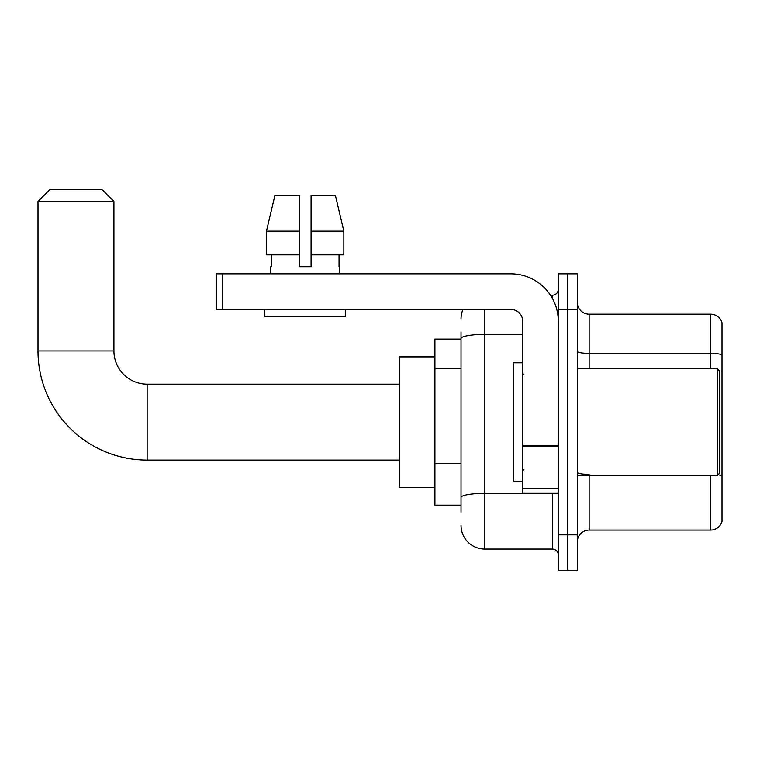<?xml version="1.0" encoding="UTF-8"?>
<svg xmlns="http://www.w3.org/2000/svg" width="760" height="760" viewBox="0 0 760 760"><rect width="100%" height="100%" fill="white"/><g stroke="black" fill="none" stroke-linecap="round" stroke-linejoin="round"><path stroke-width="1.14" d="M461.026 361.361L461.026 331.959L461.026 339.074L434.919 339.074L434.919 505.153L461.026 505.153M461.026 512.269L461.026 331.959M558.296 534.812L558.296 570.399L567.786 570.399L567.786 534.812L567.786 570.399L577.277 570.399L577.277 534.812L567.786 534.812L567.786 309.415L567.786 534.812L558.296 534.812L558.296 309.415L567.786 309.415L567.786 273.828L567.786 309.415L577.277 309.415L577.277 534.812M577.277 309.415L577.277 273.828L558.296 273.828L558.296 309.415M484.747 309.415L484.747 549.043L552.368 549.043L552.368 493.287M550.477 295.184L552.368 295.184A5.928 5.928 0 0 0 558.296 289.247M461.026 501.59L461.026 470.497M558.296 554.971A5.928 5.928 0 0 0 552.368 549.043M461.026 318.905A23.721 23.721 0 0 1 463.001 309.415M484.747 549.043A23.721 23.721 0 0 1 461.026 525.322M577.277 541.928A11.865 11.865 0 0 1 589.142 530.062L710.609 530.062L710.609 475.494M722 322.705A11.865 11.865 0 0 0 710.609 314.165A11.865 11.865 0 0 1 722 322.705L722 521.521A11.865 11.865 0 0 1 710.609 530.062M717.934 474.81A11.865 2.061 180 0 1 722 475.855L722 354.853A11.865 2.061 180 0 0 710.609 353.372L710.609 314.165L589.142 314.165A11.865 11.865 0 0 1 577.277 302.299A11.865 11.865 0 0 0 589.142 314.165L589.142 368.733M311.077 266.712L299.212 266.712L311.077 266.712L299.212 266.712L311.077 266.712L311.077 195.538L335.416 195.538L343.843 231.125L343.843 254.847L311.077 254.847M299.212 231.125L299.212 254.847L299.212 231.125L266.456 231.125L274.882 195.538L266.456 231.125L274.882 195.538L299.212 195.538L299.212 266.712M399.332 460.075L147.136 460.075A109.136 109.136 0 0 1 38 350.94L38 201.466L49.865 189.601L102.058 189.601L113.924 201.466L38 201.466M147.136 460.075L147.136 384.151A33.212 33.212 0 0 1 113.924 350.94L113.924 201.466M434.919 356.867L399.332 356.867L399.332 487.359L434.919 487.359M558.296 493.287L522.709 493.287L522.709 445.322L558.296 445.322M558.296 321.28A47.453 47.453 0 0 0 510.844 273.828L222.585 273.828L222.585 309.415L510.844 309.415A11.865 11.865 0 0 1 522.709 321.28L522.709 445.322M222.585 309.415L216.648 309.415L216.648 273.828L222.585 273.828M270.74 266.712L271.263 266.712L270.74 266.712L270.74 273.828M339.549 266.712L339.036 266.712L339.549 266.712L339.549 273.828M339.036 254.847L339.036 266.712M271.263 266.712L271.263 254.847M264.812 309.415L264.812 316.53L345.477 316.53L345.477 309.415M299.212 254.847L266.456 254.847L266.456 231.125M343.843 254.847L343.843 231.125L311.077 231.125M343.843 231.125L335.416 195.538L343.843 231.125M717.26 368.733L719.625 371.099L719.625 473.119L717.26 475.494L717.26 368.733L577.277 368.733M522.709 362.795L513.218 362.795L513.218 481.422L522.709 481.422M461.026 368.486L434.919 368.486M461.026 463.381L434.919 463.381M554.42 493.287A5.928 1.026 0 0 1 552.368 493.354L484.747 493.354A23.721 4.123 180 0 0 461.026 497.467M461.026 338.513A23.721 4.123 180 0 1 484.747 334.39L522.709 334.39M552.368 298.309L552.368 295.184M589.142 475.494L589.142 530.062M710.609 368.733L710.609 353.372L589.142 353.372A11.865 2.061 0 0 1 577.277 351.31M589.142 474.373A11.865 2.061 0 0 1 577.277 472.311M38 350.94L113.924 350.94M558.296 446.348L522.709 446.348M522.709 488.385L558.296 488.385M399.332 384.151L147.136 384.151M577.277 475.494L717.26 475.494M523.896 374.661L522.709 373.474M523.896 469.566L522.709 470.753"/></g></svg>
